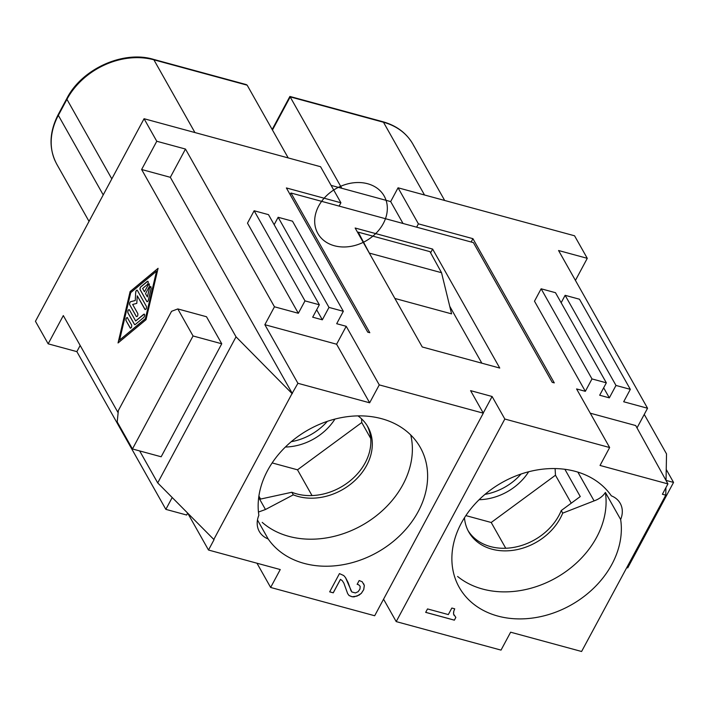 <?xml version="1.0" encoding="UTF-8"?>
<svg xmlns="http://www.w3.org/2000/svg" width="709" height="709" viewBox="0 0 709 709"><rect width="100%" height="100%" fill="white"/><g stroke="black" fill="none" stroke-linecap="round" stroke-linejoin="round"><path stroke-width="1.06" d="M80.17 345.469L76.864 351.637L48.159 343.83L35.45 321.301L144.069 118.722L320.565 166.721L340.905 202.774L339.124 206.106M483.299 413.179L374.68 615.749L270.643 587.46L280.25 569.549L208.499 550.033L214.047 539.7L157.708 482.909L236.035 336.837L292.055 393.539L297.913 383.294L369.655 402.801L379.262 384.89L483.299 413.179L470.59 390.641L492.108 396.499L504.826 419.028L609.643 447.539L576.585 388.949L585.333 391.324L534.489 301.201L541.135 288.793L555.484 292.693L606.337 382.825L599.681 395.232L609.332 397.855L615.979 385.448L565.126 295.316L579.483 299.225L630.328 389.356L623.681 401.755L647.556 408.251L637.01 427.926M304.994 300.882L319.342 304.781L268.489 214.65L254.141 210.75L304.994 300.882L298.338 313.281L247.494 223.149L254.141 210.75M177.799 308.929L193.052 335.969L221.749 343.776L206.496 316.737L177.799 308.929L171.56 311.313L118.359 410.529L117.207 421.926L132.459 448.965L193.052 335.969M341.773 188.275L289.901 96.451L382.895 121.735C396.464 125.582 406.461 133.035 412.886 144.113L444.676 200.47M585.333 391.324L591.988 378.925L541.135 288.793M48.159 343.83L63.314 315.585L118.137 412.762M221.749 343.776L161.165 456.773L132.459 448.965M561.156 302.743L565.126 295.316M603.66 387.805L609.332 397.855M331.094 185.377L390.668 201.578L403.031 223.486M471.139 242.008L472.93 238.676L418.399 223.849L398.059 187.796L390.668 201.578M398.059 187.796L574.556 235.787L587.274 258.324L575.433 280.401M472.93 238.676L554.278 382.887L552.222 382.328L473.408 242.62L290.982 193.008L369.797 332.716L367.741 332.158L286.383 187.947L340.905 202.774M274.161 224.7L278.141 217.273L292.489 221.181L343.333 311.304L336.686 323.712L346.214 326.3L336.607 344.219L264.856 324.704L274.463 306.793L185.483 149.058L170.328 177.312L141.632 169.504L156.778 141.259L185.483 149.058M665.911 487.686L665.769 495.166L581.593 651.491L510.631 632.198L501.024 650.109L396.207 621.607L383.56 599.194M187.628 513.192L186.653 515.026L165.844 509.363L172.181 497.558M76.864 351.637L165.844 509.363M256.968 563.212L270.643 587.46M418.399 223.849L416.608 227.172M394.886 298.445L451.589 313.865L441.53 272.708L429.955 251.651L358.205 232.144L370.107 254.531M441.53 272.708L369.788 253.219M615.979 385.448L630.328 389.356M319.342 304.781L312.687 317.189L322.338 319.812L328.985 307.405L278.141 217.273M647.556 408.251L558.568 250.516L587.274 258.324M468.064 530.642A53.308 42.177 150.6 0 0 516.055 546.94A53.308 42.177 150.6 0 0 561.244 510.542L562.707 513.139A53.308 42.177 -29.4 0 1 516.622 549.714A53.308 42.177 -29.4 0 1 468.764 531.954A53.308 42.177 -29.4 0 1 464.475 517.756M620.65 519.484A88.847 70.297 -29.4 0 1 559.561 610.635A88.847 70.297 -29.4 0 1 459.237 587.38A88.847 70.297 -29.4 0 1 499.34 484.105A88.847 70.297 -29.4 0 1 611.335 495.83A25.382 20.082 150.6 0 1 620.747 504.374A25.382 20.082 150.6 0 1 620.65 519.484L605.389 492.454A88.847 70.297 -29.4 0 1 556.219 577.738A88.847 70.297 -29.4 0 1 457.606 576.461M340.657 186.299A38.073 30.124 -29.4 0 1 386.343 215.873A38.073 30.124 -29.4 0 1 326.051 242.088A38.073 30.124 -29.4 0 1 340.657 186.299M187.841 513.405L208.499 550.033M591.988 378.925L606.337 382.825M609.643 447.539L600.036 465.45L667.931 483.91L635.698 425.551L590.269 413.196M288.2 157.921L247.166 85.177L246.209 84.566M666.035 480.489L666.522 453.902L644.251 414.419M562.707 513.139L594.098 500.882C599.114 499.109 602.872 496.3 605.389 492.454M357.85 232.8L358.205 232.144M316.666 309.762L322.338 319.812M328.985 307.405L343.333 311.304M555.103 468.552L555.475 475.225L491.213 522.489L505.747 548.252M555.475 475.225L571.25 503.186M666.043 480.383L673.55 482.421L666.238 469.464M673.55 482.421L627.74 567.865L626.916 567.643M139.664 450.924L157.708 482.909M491.213 522.489L465.875 515.603M144.069 118.722L156.778 141.259M274.463 306.793L298.338 313.281M379.262 384.89L346.214 326.3M422.263 346.985L499.756 368.06L432.632 249.081L355.147 228.014L422.263 346.985M564.878 469.278L580.263 496.557L561.244 510.542M449.728 306.27L481.845 363.185M479.116 499.712A50.764 40.165 150.6 0 0 528.666 471.751M361.546 418.824L361.758 422.546L297.496 469.81L272.15 462.924M285.39 447.033A50.764 40.165 150.6 0 0 334.949 419.072M483.228 413.055L492.108 396.499M504.826 419.028L396.207 621.607M665.769 495.166L662.392 494.253L667.931 483.91M292.055 393.539L213.728 539.611M258.856 515.292A88.847 70.297 -29.4 0 1 319.582 424.292A88.847 70.297 -29.4 0 1 419.958 446.865A88.847 70.297 -29.4 0 1 380.494 550.476A88.847 70.297 -29.4 0 1 268.17 538.955A25.382 20.082 -29.4 0 1 259.29 531.458A25.382 20.082 -29.4 0 1 258.856 515.292M348.846 585.226L351.815 591.953L355.404 592.937L358.125 591.696L359.959 589.037L360.172 586.334L358.577 584.712L357.141 584.322L359.171 580.538L362.219 581.761L364.329 585.492L363.726 589.666L361.342 593.362L356.981 596.127L352.107 596.774L349.067 595.551L347.649 593.593L343.838 583.073L342.252 580.671L340.462 579.395L333.257 592.83L329.676 591.855L339.46 573.599L343.759 575.557L345.531 577.613L348.163 582.674L351.106 590.978M257.473 519.998L268.17 538.955M410.733 434.954A88.847 70.297 -29.4 0 1 363.965 524.208A88.847 70.297 -29.4 0 1 262.224 522.373M258.448 512.066L265.467 509.505L258.696 497.514M312.022 495.564L297.496 469.81M361.758 422.546L370.727 438.446M258.9 496.096L260.575 499.065L291.833 492.259L293.296 494.847L265.467 509.505M357.965 415.873A53.308 42.177 -29.4 0 1 368.334 427.695A53.308 42.177 -29.4 0 1 353.862 481.464A53.308 42.177 -29.4 0 1 293.296 494.847M291.833 492.259A53.308 42.177 150.6 0 0 351.912 479.311A53.308 42.177 150.6 0 0 367.351 426.047M336.607 344.219L369.655 402.801M297.913 383.294L264.856 324.704M292.365 393.628L170.328 177.312M236.035 336.837L141.632 169.504M158.08 268.312L146.01 319.715L118.048 342.961L130.119 291.559L158.08 268.312M453.778 611.326L453.556 614.029L455.852 617.415L454.38 620.171L425.675 612.363L427.527 608.925L448.327 614.579L451.837 608.038L454.708 608.818L453.778 611.326L454.664 608.801M432.632 249.081L430.611 252.847M290.982 193.008L290.132 194.594M156.538 271.184L130.731 292.64L119.591 340.09L145.398 318.625L156.538 271.184L145.469 318.651L119.591 340.09M145.203 309.603L137.271 295.83L136.793 303.381L132.654 304.445L137.83 313.617C137.998 315.789 137.493 316.746 136.296 316.489L129.774 304.826A1.764 0.842 -74.8 0 1 129.774 303.009A1.764 0.842 -74.8 0 1 130.775 301.688L135.251 300.536L135.694 292.347L135.251 300.536M136.367 316.515L129.774 304.826M135.18 300.519L130.704 301.671A1.764 0.842 -74.8 0 0 129.703 302.991A1.764 0.842 -74.8 0 0 129.694 304.799M137.271 295.83L144.893 309.337C146.089 309.594 146.603 308.637 146.435 306.465L137.395 290.451A1.764 0.842 -74.8 0 0 137.103 290.185A1.764 0.842 -74.8 0 0 135.694 292.347M148.314 284.601L149.307 283.839L149.369 286.48L145.522 293.659L147.375 296.938L149.466 288.04L150.769 286.436L151.15 288.235L148.367 300.093A1.764 0.842 -74.8 0 1 147.029 301.688A1.764 0.842 -74.8 0 1 146.754 301.431L140.152 289.742A1.764 0.842 -74.8 0 1 140.852 286.773L147.304 281.411C148.553 281.429 148.606 282.457 147.454 284.469L142.615 288.492L144.459 291.78L148.385 284.619L144.459 291.78M147.835 281.243L140.923 286.799A1.764 0.842 -74.8 0 0 140.231 289.759L146.825 301.449A1.764 0.842 -74.8 0 0 147.091 301.706M129.384 309.842L135.667 320.982L143.732 314.282C144.982 314.3 145.035 315.319 143.883 317.34L135.277 324.492A1.764 0.842 -74.8 0 1 134.719 324.66A1.764 0.842 -74.8 0 1 134.435 324.403L127.842 312.713C127.673 310.542 128.187 309.585 129.384 309.842L129.073 309.576M144.273 314.114L135.667 320.982M127.212 317.481L131.67 325.103C131.847 327.274 131.333 328.232 130.137 327.975L130.438 328.24M130.208 327.992L126.051 320.636L130.483 328.249M127.523 317.747C126.326 317.49 125.812 318.447 125.98 320.619M130.119 291.559L118.146 342.881M158.054 268.41L130.199 291.576M137.156 290.203L137.085 290.185A1.764 0.842 -74.8 0 0 135.765 292.374M147.871 281.251L147.375 281.429M149.342 283.848L148.385 284.619M147.375 296.938L149.537 288.058L150.804 286.445M129.455 309.86C128.258 309.603 127.744 310.56 127.912 312.731L134.506 324.421A1.764 0.842 -74.8 0 0 134.781 324.669L134.745 324.669M144.308 314.122L143.803 314.3M127.593 317.765C126.397 317.508 125.883 318.465 126.051 320.636M358.577 584.712L357.159 584.296M360.172 586.334L358.55 584.668M363.611 583.702L364.302 585.448L363.708 589.622L361.315 593.318L359.126 595.09L354.066 596.872L352.081 596.73L349.041 595.507L347.64 593.566M343.838 583.073L342.225 580.627L340.435 579.35L333.239 592.786L329.694 591.82M345.522 577.613L348.819 585.182M454.38 620.171L455.816 617.388M425.692 612.337L454.354 620.127M453.583 612.452L453.751 611.282M453.556 614.029L453.556 612.408M454.079 615.359L453.538 613.985M484.991 494.368A50.764 40.165 150.6 0 0 521.053 474.02M291.275 441.68A50.764 40.165 150.6 0 0 327.328 421.341M382.869 121.735A3.385 1.613 105.2 0 1 383.48 122.249L290.211 96.885L272.451 130.004M111.818 178.881L66.938 99.322L58.342 115.354L103.222 194.904M246.289 84.593L153.304 59.299C122.958 50.197 81.677 69.092 66.823 98.507A3.385 1.294 28.2 0 0 66.938 99.322A67.692 53.556 -29.4 0 1 153.888 59.813A3.385 1.613 -74.8 0 0 153.277 59.299M58.235 114.521A3.385 1.294 -151.8 0 0 58.342 115.354A67.692 53.556 150.6 0 0 55.142 160.978M194.931 132.556L153.888 59.813L247.166 85.177M594.098 500.882L577.853 472.097M424.523 194.993L383.48 122.249A67.692 53.556 -29.4 0 1 414.003 146.231M66.823 98.507L58.227 114.53C49.151 132.299 48.673 148.863 56.782 164.222L89.033 221.376M272.167 129.499L289.884 96.459"/></g></svg>
